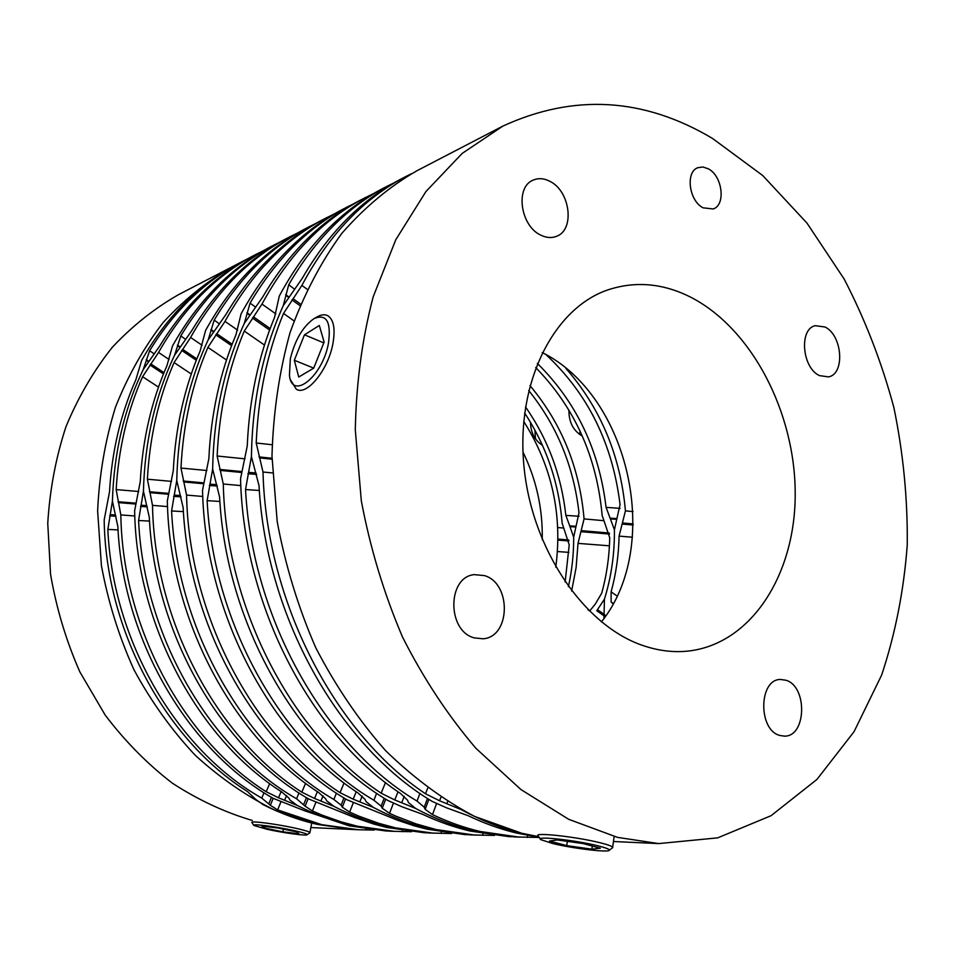 <?xml version="1.0" encoding="UTF-8"?>
<svg xmlns="http://www.w3.org/2000/svg" width="955" height="955" viewBox="0 0 955 955"><rect width="100%" height="100%" fill="white"/><g stroke="black" fill="none" stroke-linecap="round" stroke-linejoin="round"><path stroke-width="1.43" d="M534.872 429.965L535.504 438.894M522.994 452.097C536.435 479.732 542.846 508.908 542.237 539.623M252.311 820.476C224.7 812.299 198.031 799.848 172.318 783.148C147.559 764.096 125.201 741.45 105.241 715.176L79.874 671.938C66.122 640.733 56.357 608.168 50.555 574.253L47.75 523.34C49.815 489.605 55.891 457.361 66.002 426.61C78.215 397.208 93.638 370.779 112.26 347.345C132.375 325.942 154.495 308.358 178.609 294.618L235.276 265.204M356.693 829.668L317.908 824.511L274.921 810.246C246.748 796.375 220.199 778.062 195.286 755.31C171.757 730.241 151.356 701.806 134.094 670.004C119.005 636.734 108.106 601.913 101.409 565.551L97.625 510.925C99.284 474.683 105.253 440.064 115.507 407.069C128.03 375.554 143.966 347.31 163.305 322.336C184.243 299.595 207.283 281.033 232.423 266.648M523.722 421.394C551.954 466.147 562.638 514.733 555.774 567.186M819.581 375.637C802.093 368.093 798.798 328.95 815.284 325.679L824.953 326.992C842.394 335.038 845.294 373.906 828.582 376.891L819.581 375.637M779.817 735.457C757.888 729.978 758.712 679.101 780.522 679.471L785.917 680.235C807.715 686.335 806.498 736.914 784.353 736.126L779.817 735.457M474.181 637.868C446.964 630.909 447.167 577.095 474.181 574.635L484.495 575.602C511.737 583.41 510.615 637.283 482.896 638.788L474.181 637.868M540.876 235.169C520.391 226.12 514.924 187.049 533.117 180.161C538.345 177.881 543.908 178.251 549.793 181.283C570.338 190.988 575.113 229.964 556.467 236.327C551.584 238.249 546.391 237.855 540.876 235.169M703.107 207.82C689.009 200.932 685.236 171.876 697.854 167.698L702.976 166.994L708.407 168.856C722.505 176.09 725.991 205.003 713.194 208.966L703.107 207.82M643.586 645.747C584.532 626.349 531.637 549.543 523.925 465.849C515.891 382.143 553.769 308.346 607.714 289.95C635.397 280.77 663.14 283.229 690.954 297.315C752.122 328.854 795.288 412.906 795.205 493.878C795.443 574.803 750.785 645.485 686.168 651.274C672.213 652.444 658.031 650.594 643.586 645.747M712.537 138.463L762.735 175.541L806.963 223.076L844.101 278.944C865.17 319.579 881.752 362.423 893.856 407.463C903.275 453.183 907.739 499.023 907.25 544.995C903.872 590.453 895.336 633.81 881.644 675.066L854.033 731.709L816.919 779.447L771.067 815.701L717.694 837.857L658.699 843.587L617.539 837.38L568.679 819.306L520.905 789.522L476.044 748.434C448.11 715.808 423.626 678.718 402.568 637.14C383.97 593.616 370.218 548.146 361.3 500.742L355.296 429.81C356.227 383.003 362.184 338.667 373.19 296.802L395.788 239.729L425.942 191.525L462.172 153.421L502.891 126.084C573.991 93.483 643.873 97.601 712.537 138.463M427.721 788.102L425.5 793.772L439.575 800.779L461.301 809.637C481.296 820.488 501.471 828.367 521.836 833.273L538.692 836.664L521.836 833.273L474.551 816.406C443.323 799.896 413.67 777.967 385.593 750.642C358.949 720.464 335.683 686.168 315.783 647.765C298.258 607.571 285.402 565.551 277.213 521.705L271.984 456.036C273.214 412.62 279.266 371.388 290.141 332.34C303.559 295.214 320.761 262.255 341.747 233.462C364.476 207.45 389.473 186.583 416.75 170.85L502.891 126.084M542.189 352.538C629.667 395.871 662.627 545.926 601.399 621.908M294.307 830.647C276.449 826.624 250.544 823.341 253.911 825.478L267.042 829.286C283.372 832.927 307.128 836.138 307.188 834.694C307.212 833.93 302.926 832.581 294.307 830.647M253.744 825.239L251.893 822.542C250.091 820.56 277.38 824.105 295.99 828.319C304.621 830.265 309.265 831.686 309.945 832.581L309.695 832.915M261.885 826.099L264.523 828.057L282.907 831.853L298.915 833.787L296.695 831.901L278.036 828.021L261.885 826.099M264.833 826.445L264.523 828.057M283.432 829.143L282.907 831.853M597.675 845.748C605.494 847.694 609.386 849.15 609.35 850.153C609.72 852.899 572.964 848.529 552.659 843.504L540.852 839.66C533.941 835.697 574.91 840.006 597.675 845.748M612.119 848.088L612.68 847.216C611.785 846.106 607.595 844.614 600.122 842.764C576.677 836.807 533.917 832.103 537.928 835.78M557.338 839.946L583.075 843.563L600.337 848.207L591.873 849.174L566.733 845.629L549.471 841.045L557.338 839.946M567.354 841.355L566.733 845.629M592.303 846.046L591.873 849.174M290.32 358.805L289.437 375.351C291.955 400.754 322.444 376.819 328.413 343.478C331.337 321.835 326.574 313.526 314.135 318.528C302.974 326.359 295.035 339.777 290.32 358.805M314.863 318.134L317.227 316.845C321.477 314.434 325.13 314.135 328.186 315.95C333.868 320.128 335.432 329.451 332.853 343.919C328.09 370.134 306.567 396.301 296.277 389.186L290.75 380.233M324.127 342.069L319.316 325.488L304.466 334.799L294.319 360.262L298.748 377.022L313.706 368.152L324.127 342.069M313.706 368.129L294.319 360.262M323.805 342.881L304.466 334.799M541.736 443.693L541.282 444.612M310.888 827.555L354.663 829.573L317.908 824.511C299.297 820.321 280.985 813.672 262.959 804.564L255.773 799.419L247.369 791.468C165.525 740.006 105.695 630.181 104.179 519.95L109.515 491.813C111.866 451.369 120.652 414.004 135.861 379.72L141.662 360.357C166.934 316.01 199.5 283.563 239.371 263.031L247.62 258.841M374.157 830.05L358.555 829.752L321.728 824.678L277.63 809.9L270.337 805.292L261.777 798.093L263.998 792.734M118.05 529.906L107.855 529.416C112.762 641.7 177.391 750.546 261.777 798.093M107.855 529.416L112.427 501.112C113.836 453.016 124.114 409.158 143.238 369.549L149.625 350.736C174.443 310.268 205.528 280.436 242.892 261.204M542.476 445.34C534.764 440.374 530.753 432.663 530.455 422.217M388.637 831.148L353.302 826.027C334.346 821.718 315.663 814.854 297.268 805.435L278.478 797.783L281.152 791.564M386.584 831.053L349.255 825.86L304.49 810.723L273.118 798.32C188.147 750.248 122.909 640.089 117.859 526.515L112.427 501.112C113.836 453.016 124.114 409.158 143.238 369.549L159.783 345.913C184.745 305.075 216.009 274.98 253.576 255.654L263.962 250.437M269.692 783.589L266.159 791.719L278.478 797.783M266.159 791.719C183.312 739.301 122.527 627.268 120.831 514.924L134.798 515.975M138.75 491.515L116.164 489.593L120.831 514.924M116.164 489.593C118.504 448.85 127.302 411.223 142.582 376.712L158.506 387.109M169.119 359.498L158.542 352.455L142.582 376.712M158.542 352.455C184.052 307.391 216.928 274.503 257.182 253.779M582.323 436.053C573.263 430.812 568.798 422.134 568.905 409.993M426.861 832.903L391.12 827.651C371.805 823.21 352.765 816.119 333.975 806.378L314.529 798.452L317.382 791.671M424.772 832.808L386.787 827.472L373.68 824.034L354.102 817.337L308.74 799.001C221.93 749.317 154.794 635.039 149.314 517.407L143.441 491.168C144.754 441.389 155.14 396.074 174.574 355.248L191.669 330.8C217.048 288.744 248.849 257.898 287.049 238.261L298.187 232.674M529.953 385.569C561.612 423.387 579.649 467.831 584.066 518.911L578.014 543.371L576.116 567.533L571.627 591.026M575.972 526.265L569.717 525.883L573.668 537.199C573.752 554.103 571.985 570.601 568.392 586.68C571.985 570.601 573.752 554.103 573.668 537.199L578.993 512.763C573.704 466.35 556.944 425.608 528.712 390.523M305.576 783.315L301.804 792.173L314.529 798.452M301.804 792.173C217.143 737.964 154.543 621.717 152.502 505.362L167.531 506.568M171.566 481.38L147.392 479.207L152.502 505.362M147.392 479.207C149.684 437.044 158.578 398.163 174.085 362.566L191.275 373.99M202.15 345.304L190.594 337.473L174.085 362.566M190.594 337.473C216.534 291.048 249.971 257.313 290.917 236.255M580.234 431.421L579.196 434.179M411.581 831.721L390.702 831.244L353.302 826.027C334.346 821.718 315.663 814.854 297.268 805.435L290.045 800.123L288.768 797.974L281.701 791.922C198.055 738.716 136.47 624.845 134.631 510.758L140.266 481.583C142.558 439.742 151.439 401.148 166.898 365.789L172.509 345.925C198.21 300.264 231.349 267.006 271.9 246.127L280.734 241.651M394.857 831.435L357.385 826.206L341.233 821.897L321.966 815.057L312.416 810.962L305.099 806.199L296.587 798.774L298.963 792.937M149.541 521.096L138.582 520.511C143.907 636.77 210.398 749.627 296.587 798.774M138.582 520.511L143.441 491.168C144.754 441.389 155.14 396.074 174.574 355.248L180.793 335.957C206.029 294.307 237.652 263.723 275.649 244.182M569.717 525.883L565.849 515.39C561.397 475.315 547.943 439.157 525.501 406.89M524.629 413.002C546.379 446.128 558.878 482.848 562.137 523.173L569.216 544.923L565.121 582.049M451.596 833.512L429.177 833.011L391.12 827.651C371.805 823.21 352.765 816.119 333.975 806.378L326.729 800.887L325.548 798.655L318.469 792.387C232.972 737.344 169.536 619.115 167.328 500.886L173.285 470.6C175.517 427.255 184.482 387.336 200.18 350.855L205.576 330.466C231.707 283.42 265.383 249.291 306.639 228.078L316.117 223.279M433.606 833.214L395.477 827.842L379.028 823.389L359.39 816.334L349.637 812.096L342.296 807.178L341.102 805.184L333.892 799.49L336.411 793.116M183.396 511.629L171.59 510.961C177.367 631.47 245.829 748.66 333.892 799.49M171.59 510.961L176.759 480.484C177.964 428.89 188.433 382.036 208.178 339.896L214.195 320.116C239.848 277.225 272.008 245.853 310.638 226.001M604.634 616.297L596.78 610.723L604.443 599.119C611.307 577.023 614.638 553.912 614.423 529.786L606.079 507.356C599.167 449.769 576.247 401.792 537.331 363.401M535.707 367.544C574.659 407.487 596.803 456.765 602.151 515.402L609.732 537.761C609.326 556.872 606.652 575.34 601.722 593.162L595.335 604.014L589.939 610.663M597.364 424.151L592.363 414.243M539.145 837.284L516.464 833.035C500.277 829.143 484.173 823.365 468.153 815.701L446.331 807.739L432.149 801.388C339.598 746.118 266.099 617.408 259.02 485.641L251.416 456.538C252.323 400.921 262.947 350.604 283.277 305.612L302.257 278.359C328.866 232.244 362.232 198.903 402.342 178.346L411.271 173.786M425.5 793.772C335.05 733.368 266.385 602.319 262.995 472.021L272.402 472.928M272.068 444.744L256.215 443.013L262.995 472.021M256.215 443.013C258.22 395.919 267.316 352.729 283.516 313.443L294.009 320.892M307.128 289.234L301.876 285.426L283.516 313.443M301.876 285.426C329.057 234.429 364.13 197.912 407.105 175.863M539.277 837.475L514.435 836.938L475.065 831.256C455.058 826.517 435.253 818.924 415.664 808.467L408.442 802.57L407.522 800.183L400.443 793.45C311.103 734.3 243.644 606.27 240.541 478.789L247.25 445.997C249.291 399.309 258.387 356.466 274.527 317.478L279.326 295.978C306.292 245.889 341.066 209.909 383.671 188.04L394.69 182.489M519.544 837.177L480.09 831.471C464.13 827.687 448.253 822.064 432.484 814.615L425.166 809.339L424.223 807.202L417.037 801.09L419.925 793.39M259.342 490.488L245.531 489.545C252.407 619.58 325.13 746.5 417.037 801.09M245.531 489.545L251.416 456.538C252.323 400.921 262.947 350.604 283.277 305.612L288.708 284.781C315.186 239.156 348.384 206.113 388.291 185.652M511.546 836.807L475.065 831.256C455.058 826.517 435.253 818.924 415.664 808.467L394.761 799.944L398.032 791.779M509.385 836.711L470.087 831.041C454.174 827.281 438.369 821.706 422.659 814.317L401.649 806.653L387.945 800.529C297.339 747.252 226.084 623.746 219.602 497.054L212.643 468.977C213.717 415.449 224.27 366.923 244.313 323.399L262.625 297.148C288.84 252.478 321.692 219.996 361.169 199.738L374.062 193.316M385.486 782.527L381.164 793.199L394.761 799.944M381.164 793.199C292.684 735.016 226.168 609.302 223.279 484.006L240.827 485.594M244.981 458.854L217.131 456.013L223.279 484.006M217.131 456.013C219.256 410.686 228.305 369.036 244.277 331.063L264.475 345.065M275.84 313.897L261.98 304.084L244.277 331.063M261.98 304.084C288.756 254.71 323.291 219.161 365.598 197.434M494.487 835.422L470.326 834.909L431.6 829.394C411.951 824.81 392.529 817.468 373.333 807.393L366.099 801.699L365.037 799.395L357.946 792.901C270.551 735.875 205.158 612.943 202.532 490.261L208.847 458.77C210.995 413.813 220.032 372.486 235.957 334.787L241.09 313.861C267.639 265.335 301.876 230.31 343.8 208.763L354.007 203.606M475.077 835.124L436.28 829.597L416.177 823.914L396.182 816.286L389.556 813.314L382.227 808.216L381.14 806.151L373.93 800.266L376.628 793.271M219.889 501.459L207.14 500.659C213.431 625.752 283.969 747.622 373.93 800.266M207.14 500.659L212.643 468.977C213.717 415.449 224.27 366.923 244.313 323.399L250.067 303.105C276.15 258.889 308.823 226.693 348.098 206.531M467.735 834.789L431.6 829.394C411.951 824.81 392.529 817.468 373.333 807.393L353.183 799.168L356.239 791.743M465.61 834.694L426.969 829.191L413.611 825.645L396.97 820.011L346.916 799.741C258.232 748.314 189.09 629.608 183.145 507.606L176.759 480.484C177.964 428.89 188.433 382.036 208.178 339.896L225.858 314.589C251.666 271.256 283.993 239.621 322.838 219.662L334.799 213.681M565.849 368.332C600.588 408.167 620.464 455.678 625.441 510.877L619.079 536.113C618.685 555.356 616.035 573.943 611.105 591.873L611.128 601.972L613.086 603.823M603.954 618.458L604.443 599.119C611.307 577.023 614.638 553.912 614.423 529.786L620.046 504.574C612.621 443.753 587.946 393.782 546.057 354.663M344.075 782.969L340.04 792.674L353.183 799.168M340.04 792.674C253.505 736.544 188.995 615.748 186.559 495.084L202.77 496.457M206.889 470.529L180.961 468.046L186.559 495.084M180.961 468.046C183.169 424.354 192.158 384.137 207.904 347.381L226.502 360.011M237.64 330.144L224.986 321.393L207.904 347.381M224.986 321.393C251.344 273.536 285.342 238.905 326.968 217.513M149.625 350.736L154.292 353.947M365.98 830.002L365.968 829M280.842 802.081L277.63 809.9M148.419 361.133L146.234 359.629M146.234 360.238L148.121 361.527M271.459 797.341L268.94 803.418M270.337 805.292L273.19 798.356M109.67 515.867L115.961 516.201M115.471 514.984L110.088 514.685M562.973 527.984L557.768 527.554M557.493 551.536L568.905 552.372M150.783 363.903L163.997 372.629M163.484 373.906L149.899 364.965M557.983 539.098L568.726 539.945M568.941 540.972L557.971 540.112M286.596 795.563L284.685 800.015M135.061 503.965L118.444 502.64M118.014 501.733L135.204 503.118M603.106 520.618L584.066 518.911M578.014 543.371L609.421 545.818M589.76 610.961L587.958 609.744M182.572 349.315L196.837 358.901M196.312 360.25L181.665 350.413M581.607 530.682L609.278 533.009M609.481 534.06L581.046 531.684M323.065 795.837L320.999 800.768M167.734 494.177L149.911 492.673M149.446 491.741L167.865 493.317M180.793 335.957L185.748 339.431M565.849 515.39L579.076 516.261M402.401 831.686L402.389 830.48M315.807 802.534L312.416 810.962M179.791 346.689L177.463 345.077M177.499 345.698L179.492 347.095M570.35 526.671L575.638 526.993M306.471 797.652L303.786 804.265M305.099 806.199L308.143 798.655M140.516 506.46L147.321 506.866M146.795 505.589L140.97 505.243M214.195 320.116L219.471 323.9M606.079 507.356L620.129 508.358M441.282 833.464L441.258 832.044M353.219 802.976L349.637 812.096M213.419 331.23L210.948 329.463M211.007 330.096L213.132 331.624M616.799 518.589L610.197 518.147M610.866 518.959L616.464 519.317M604.909 614.936L597.711 609.827M343.955 797.938L341.102 805.184M342.296 807.178L345.555 798.917M173.655 496.373L181.032 496.839M180.471 495.502L174.144 495.096M292.982 298.64L300.515 304.036M299.882 305.576L291.932 299.882M447.62 801.663L446.964 803.37M439.575 800.779L440.912 797.353M272.02 459.2L259.605 457.923M258.996 456.908L272.008 458.257M288.708 284.781L294.713 289.281M527.458 837.44L527.399 835.386M436.495 803.776L432.484 814.615M288.529 296.73L285.712 294.629M285.832 295.274L288.267 297.089M427.494 798.44L424.223 807.202M425.166 809.339L428.89 799.335M247.906 473.752L256.68 474.396M256.024 472.928L248.467 472.367M253.397 316.809L270.158 328.556M269.608 330.048L252.395 318.003M404.24 796.327L401.816 802.439M240.851 472.403L220.199 470.409M219.638 469.418L240.982 471.483M250.067 303.105L255.689 307.224M482.872 835.386L482.836 833.679M393.341 803.394L389.556 813.314M249.577 314.613L246.927 312.691M247.023 313.336L249.303 314.995M384.197 798.213L381.14 806.151M382.227 808.216L385.701 799.156M209.348 485.498L217.382 486.047M216.773 484.651L209.873 484.173M633.07 511.605L625.441 510.877M619.079 536.113L632.461 537.223M617.049 595.98L611.105 591.873M216.69 333.653L232.137 344.242M231.588 345.65L215.735 334.799M622.851 523.018L633.189 523.937M633.165 525.035L622.242 524.056M611.128 601.972L613.289 603.453M362.184 796.088L359.94 801.567M202.902 483.684L183.742 481.953M183.229 480.998L203.033 482.8M658.699 843.587L613.456 841.51M311.509 824.237L309.945 832.581M307.188 834.694L309.945 832.748M609.35 850.153L612.776 847.586M614.041 837.225L612.68 847.216M540.375 838.979L538.369 836.222M358.555 829.752L354.663 829.573"/></g></svg>
